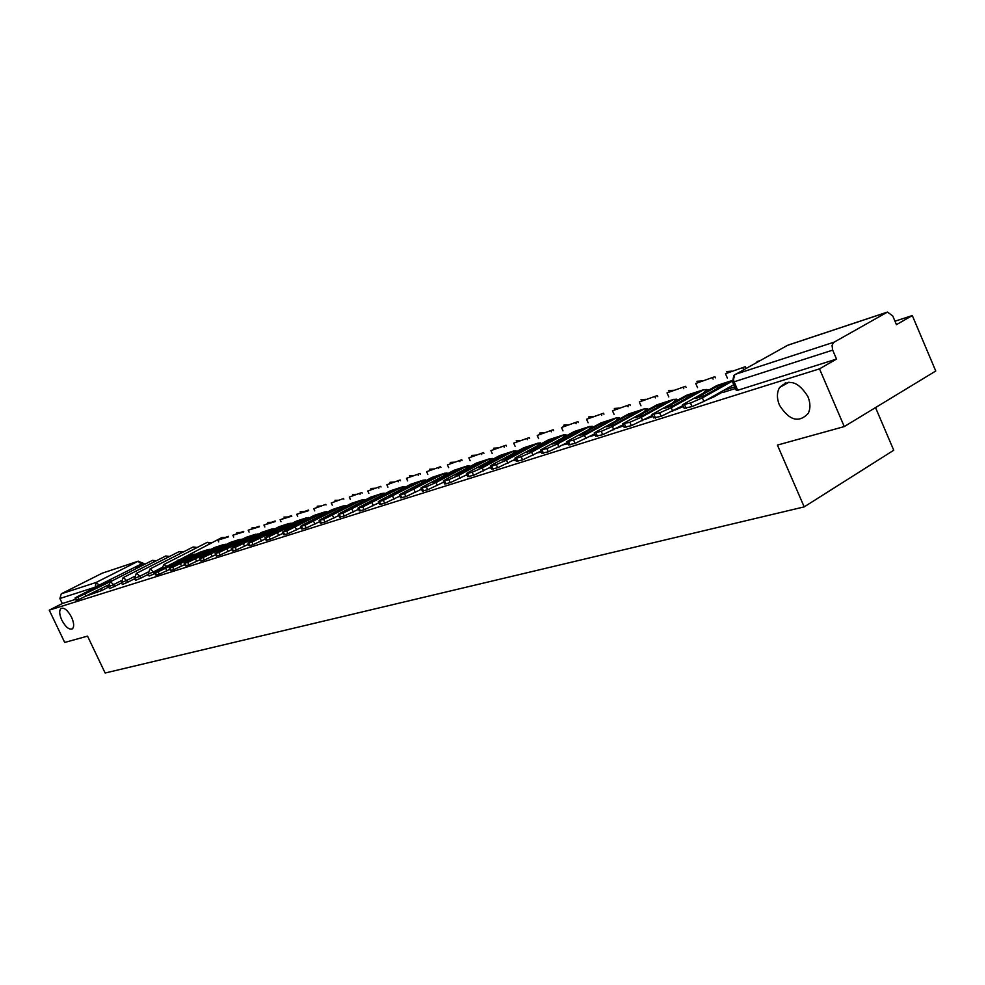 <?xml version="1.0" encoding="UTF-8"?>
<svg xmlns="http://www.w3.org/2000/svg" width="985" height="985" viewBox="0 0 985 985"><rect width="100%" height="100%" fill="white"/><g stroke="black" fill="none" stroke-linecap="round" stroke-linejoin="round"><path stroke-width="1.48" d="M779.443 405.13C776.734 398.42 776.759 392.559 779.541 387.561C789.01 378.523 798.466 381.54 807.909 396.598C810.483 402.939 810.581 408.553 808.205 413.429C798.773 423.291 789.194 420.521 779.443 405.13M61.809 620.131C59.297 614.381 59.038 610.491 61.033 608.459C64.259 607.351 67.768 610.269 71.548 617.213C74.047 622.951 74.318 626.829 72.361 628.861C69.122 630.006 65.601 627.1 61.809 620.131M705.9 400.329L713.829 396.906L713.472 396.093M674.86 410.105L683.381 406.51M645.113 419.425L652.883 416.372M616.659 428.303L623.493 425.84M589.584 436.663L595.149 434.939M563.26 444.838L567.791 443.693M537.761 452.78L541.381 452.127M513.111 460.463L515.857 460.254M489.262 467.9L491.183 468.097M466.164 475.102L467.321 475.656M148.218 574.156L149.092 576.016L154.386 573.849L153.475 571.916L148.181 574.083L149.819 569.071L193.134 546.983L195.596 548.3M134.686 578.454L135.561 580.3L140.781 578.158L139.87 576.25L134.662 578.38L136.275 573.43L179.27 551.538L181.659 552.831M121.487 582.64L122.362 584.474L127.496 582.357L126.597 580.473L121.463 582.578L123.076 577.678L165.739 555.996L168.066 557.251M108.609 586.74L109.47 588.55L114.519 586.457L113.632 584.597L108.584 586.678L110.185 581.827L152.515 560.342L154.78 561.561M844.268 426.579L777.411 445.085L804.191 506.881L105.136 673.014L87.542 636.125L64.702 642.454L49.25 610.146L819.508 368.858L844.268 426.579L935.75 371.013L912.307 315.557L894.996 321.208M875.53 407.593L893.74 450.243L804.191 506.881M912.307 315.557L896.448 324.668L892.755 315.939L887.448 312.073L833.618 342.46L832.054 345.403L832.682 350.131L733.997 381.848L732.532 381.774L733.862 375.408L735.413 374.288L834.036 342.177M819.508 368.858L836.524 359.082L832.682 350.131M107.956 587.368L101.861 590.471L101.024 588.71M49.25 610.146L62.301 603.534L59.9 598.511L61.292 593.795L102.255 573.171L138.282 561.179M121.672 583.021L120.724 583.514L121.746 583.182M134.859 578.811L133.751 579.377L134.945 578.995M148.378 574.489L147.11 575.141L148.476 574.698M722.867 392.486L735.45 388.509M722.645 391.968L713.829 396.906M155.137 573.467L154.386 573.849M148.292 574.317L140.781 578.158M134.785 578.638L127.496 582.357M121.598 582.861L114.519 586.457M108.412 586.247L107.562 586.531L107.993 587.54L108.855 587.269M836.524 359.082L737.666 390.294L736.189 390.195L732.705 382.192M87.505 595.58L101.861 590.471M62.301 603.534L75.623 599.336M102.551 584.868L84.722 593.229L102.292 584.314M144.733 563.789L135.487 567.163L144.918 564.196M136.176 568.628L135.487 567.163M108.239 585.041L78.923 599.483L77.864 597.267L112.77 580.51M77.864 597.267L75.008 598.03L77.778 596.43L103.77 583.243L111.293 580.781M107.562 586.531L106.922 585.706M78.923 599.483L76.054 600.234L75.045 598.117M183.69 558.877L183.37 558.212L164.987 567.631L169.248 566.277L187.679 556.821L183.37 558.212M228.385 536.332L217.894 540.149L228.606 536.825M218.707 541.898L217.894 540.149M169.851 569.318L159.262 574.206L158.129 571.817L195.079 554.013M158.129 571.817L154.768 572.704L157.514 571.078L184.737 557.128L193.417 554.284M159.262 574.206L155.889 575.08L154.83 572.814M198.428 554.149L198.108 553.459L179.578 562.977L183.949 561.585L202.528 552.043L198.108 553.459M243.578 531.358L232.854 535.237L243.8 531.851M233.691 537.047L232.854 535.237M184.737 564.59L173.877 569.601L172.744 567.188L210.039 549.199M172.744 567.188L169.272 568.086L172.006 566.473L199.45 552.388L208.352 549.47M173.877 569.601L170.405 570.5L169.334 568.21M213.56 549.298L213.24 548.596L194.562 558.199L199.044 556.771L217.771 547.131L213.24 548.596M259.153 526.236L248.195 530.213L259.4 526.753M249.07 532.072L248.195 530.213M200.029 559.726L188.886 564.885L187.729 562.435L225.405 544.262M187.729 562.435L184.17 563.358L186.891 561.733L214.545 547.525L223.669 544.533M188.886 564.885L185.315 565.796L184.232 563.494M229.099 544.323L228.754 543.597L209.94 553.299L214.545 551.834L233.408 542.095L228.754 543.597M275.16 520.991L263.943 525.042L275.394 521.521M264.83 526.975L263.943 525.042M215.727 554.727L204.289 560.034L203.119 557.559L241.165 539.189M203.119 557.559L199.45 558.495L202.171 556.882L230.034 542.526L239.404 539.46M204.289 560.034L200.608 560.97L199.524 558.643M245.043 539.214L244.699 538.463L225.725 548.263L230.465 546.749L249.476 536.923L244.699 538.463M291.572 515.598L280.109 519.748L291.831 516.14M281.021 521.73L280.109 519.748M231.869 549.605L220.111 555.06L218.941 552.536L257.356 533.981M218.941 552.536L215.161 553.508L217.857 551.895L245.942 537.391L255.558 534.239M220.111 555.06L216.331 556.02L215.222 553.656M261.431 533.968L261.074 533.193L241.953 543.092L246.829 541.541L265.987 531.617L261.074 533.193M308.44 510.07L296.707 514.305L308.699 510.624M297.655 516.362L296.707 514.305M248.442 544.323L236.375 549.938L235.193 547.389L273.99 528.625M235.193 547.389L231.29 548.374L233.987 546.761L262.281 532.122L272.155 528.896M236.375 549.938L232.485 550.923L231.364 548.546M278.275 528.576L277.905 527.775L258.636 537.773L263.648 536.172L282.954 526.15L277.905 527.775M325.764 504.382L313.747 508.716L325.764 504.382L326.035 504.96M314.72 510.846L313.747 508.716M265.494 538.906L253.096 544.68L251.901 542.095L291.092 523.121M251.901 542.095L247.875 543.104L250.559 541.504L279.075 526.704L289.208 523.392M253.096 544.68L249.082 545.69L247.961 543.277M295.586 523.035L295.204 522.21L275.788 532.306L280.934 530.656L300.388 520.536L295.204 522.21M343.58 498.533L331.268 502.978L343.58 498.533L343.851 499.136M332.277 505.17L331.268 502.978M283.04 533.316L270.296 539.275L269.077 536.64L308.662 517.47M269.077 536.64L264.928 537.687L267.6 536.086L296.337 521.139L306.754 517.728M270.296 539.275L266.147 540.309L265.014 537.872M313.39 517.334L312.984 516.485L293.431 526.679L298.726 524.993L318.327 514.761L312.984 516.485M361.889 492.525L349.269 497.068L361.889 492.525L362.172 493.153M360.054 494.261L359.771 493.633M350.315 499.346L349.269 497.068M301.09 527.578L287.989 533.71L286.758 531.038L324.434 512.077L326.749 511.658M286.758 531.038L282.473 532.109L285.121 530.509L314.08 515.414L324.791 511.917M287.989 533.71L283.705 534.769L282.572 532.306M331.699 511.474L331.292 510.587L311.58 520.893L317.035 519.157L336.784 508.814L331.292 510.587M380.715 486.344L367.787 490.998L380.715 486.344L381.01 486.996M378.88 488.104L378.585 487.464M368.858 493.362L367.787 490.998M319.669 521.656L306.2 527.985L304.944 525.276L342.989 506.093L345.353 505.674M304.944 525.276L300.536 526.372L303.158 524.783L332.339 509.528L343.346 505.921M306.2 527.985L301.779 529.068L300.622 526.581M350.549 505.44L350.131 504.517L330.271 514.933L335.885 513.148L355.794 502.695L350.131 504.517M400.095 479.99L386.834 484.755L400.095 479.99L400.402 480.655M398.248 481.788L397.952 481.111M387.942 487.193L386.834 484.755M338.815 515.561L324.939 522.087L323.683 519.329L362.098 499.924L364.499 499.518M323.683 519.329L319.115 520.462L321.726 518.873L351.128 503.47L362.455 499.764M324.939 522.087L320.384 523.195L319.226 520.683M369.966 499.235L369.523 498.275L349.515 508.802L355.302 506.955L375.359 496.403L369.523 498.275M420.041 473.44L406.436 478.328L420.041 473.44L420.361 474.142M418.194 475.275L417.874 474.573M407.593 480.865L406.436 478.328M358.54 509.282L344.257 516.005L342.977 513.21L381.774 493.583L384.224 493.165M342.977 513.21L338.261 514.367L340.847 512.803L370.471 497.228L382.131 493.411M344.257 516.005L339.542 517.15L338.372 514.601M389.962 492.845L389.506 491.847L369.338 502.473L375.31 500.577L395.514 489.914L389.506 491.847M440.578 466.693L426.616 471.716L440.578 466.693L440.911 467.419M438.731 468.577L438.399 467.85M427.81 474.339L426.616 471.716M378.868 502.793L364.167 509.75L362.862 506.906L402.04 487.046L404.539 486.639M362.862 506.906L357.998 508.088L360.547 506.536L390.405 490.801L402.409 486.873M364.167 509.75L359.291 510.907L358.109 508.346M410.573 486.245L410.092 485.211L389.789 495.96L395.933 494.002L416.286 483.216L410.092 485.211M461.743 459.749L447.412 464.895L461.743 459.749L462.088 460.5M459.896 461.669L459.552 460.918M448.643 467.629L447.412 464.895M399.836 496.108L384.679 503.286L383.362 500.405L422.922 480.311L425.483 479.904M383.362 500.405L378.338 501.624L380.85 500.084L410.93 484.177L423.304 480.138M384.679 503.286L379.644 504.48L378.462 501.894M431.812 479.449L431.331 478.378L410.868 489.237L417.209 487.218L437.709 476.321L431.331 478.378M483.561 452.595L468.835 457.865L483.561 452.595L483.906 453.371M481.702 454.553L481.357 453.765M470.116 460.709L468.835 457.865M421.481 489.213L405.857 496.625L404.515 493.707L444.469 473.366L447.079 472.96M404.515 493.707L399.307 494.95L401.794 493.423L432.095 477.356L444.838 473.182M405.857 496.625L400.636 497.856L399.442 495.233M453.74 472.443L453.223 471.322L432.612 482.305L439.162 480.212L459.823 469.205L453.223 471.322M506.056 445.208L490.924 450.625L506.056 445.208L506.413 446.02M504.197 447.215L503.827 446.39M492.254 453.58L490.924 450.625M443.816 482.084L427.699 489.754L426.345 486.775L436.047 482.527L466.693 466.188L469.365 465.794M426.345 486.775L420.952 488.055L423.415 486.553L453.937 470.313L467.075 466.016M427.699 489.754L422.294 491.01L421.1 488.375M476.358 465.215L475.829 464.046L455.07 475.139L461.83 472.985L482.638 461.854L475.829 464.046M529.265 437.599L513.702 443.151L529.265 437.599L529.647 438.448M527.406 439.642L527.024 438.793M515.081 446.242L513.702 443.151M466.89 474.721L450.256 482.662L448.889 479.633L458.776 475.312L489.644 458.788L492.365 458.407M448.889 479.633L443.299 480.951L445.725 479.461L476.457 463.048L490.013 458.616M450.256 482.662L444.666 483.955L443.459 481.283M499.715 457.754L499.173 456.535L478.254 467.752L485.248 465.523L506.191 454.27L499.173 456.535M553.213 429.731L537.219 435.444L553.213 429.731L553.607 430.617M551.366 431.824L550.972 430.938M538.647 438.657L537.219 435.444M490.739 467.099L473.563 475.324L472.184 472.246L482.244 467.85L513.333 451.155L516.115 450.773M472.184 472.246L466.385 473.6L468.762 472.135L499.727 455.538L513.714 450.97M473.563 475.324L467.764 476.654L466.545 473.957M523.848 450.046L523.281 448.778L502.227 460.106L509.442 457.803L530.546 446.439L523.281 448.778M577.961 421.617L561.487 427.49L577.961 421.617L578.367 422.54M576.102 423.759L575.696 422.836M562.977 430.839L561.487 427.49M515.401 459.219L497.659 467.752L496.255 464.612L506.512 460.13L537.822 443.25L540.654 442.893M496.255 464.612L491.712 466.053L490.247 466.004L492.574 464.563L523.749 447.793L538.204 443.078M497.659 467.752L491.638 469.106L490.419 466.385M548.793 442.08L548.202 440.751L527 452.201L534.473 449.825L555.712 438.337L548.202 440.751M603.522 413.22L586.567 419.265L603.522 413.22L603.953 414.192M601.675 415.424L601.244 414.451M588.119 422.762L586.567 419.265M540.913 451.068L522.579 459.909L521.151 456.72L531.617 452.152L563.125 435.087L566.03 434.742M521.151 456.72L516.46 458.21L514.921 458.148L517.187 456.744L548.583 439.778L563.519 434.914M522.579 459.909L516.337 461.312L515.106 458.554M574.587 433.831L573.972 432.452L552.634 444.038L560.366 441.563L581.741 429.952L573.972 432.452M629.957 404.552L612.485 410.77L629.957 404.552L630.4 405.561M628.11 406.805L627.667 405.795M614.098 414.426L612.485 410.77M567.323 442.622L548.362 451.795L546.909 448.557L557.584 443.903L589.313 426.64L592.28 426.308M546.909 448.557L540.445 450.022L574.267 431.504L589.707 426.456M548.362 451.795L541.873 453.235L540.642 450.465M601.293 425.311L600.653 423.858L579.168 435.567L587.171 433.018L608.693 421.272L600.653 423.858M657.291 395.576L639.29 401.978L657.291 395.576L657.758 396.635M655.456 397.891L654.988 396.832M640.964 405.808L639.29 401.978M594.681 433.868L575.055 443.398L573.59 440.098L584.487 435.345L616.413 417.911L619.442 417.578M573.59 440.098L566.867 441.6L600.838 422.934L616.807 417.714M575.055 443.398L568.32 444.875L567.077 442.08M628.935 416.495L628.27 414.968L606.649 426.813L614.948 424.166L636.605 412.284L628.27 414.968M685.597 386.292L667.017 392.892L685.597 386.292L686.077 387.4M683.762 388.669L683.282 387.561M668.778 396.906L667.017 392.892M623.037 424.794L602.721 434.693L601.232 431.331L612.35 426.493L644.486 408.849L647.588 408.541M601.232 431.331L594.238 432.883L628.344 414.057L644.88 408.664M602.721 434.693L595.716 436.22L594.46 433.388M657.586 407.347L656.884 405.758L635.14 417.726L643.734 414.981L665.528 402.976L656.884 405.758M714.901 376.664L695.73 383.473L714.901 376.664L715.405 377.834M713.078 379.114L712.574 377.957M697.565 387.684L695.73 383.473M652.439 415.375L631.397 425.668L629.883 422.245L641.247 417.308L673.568 399.467L676.744 399.184M629.883 422.245L622.619 423.846L656.847 404.86L673.962 399.282M631.397 425.668L624.121 427.244L622.852 424.387M687.284 397.878L686.557 396.204L664.678 408.307L673.605 405.463L695.508 393.323L686.557 396.204M745.276 366.703L725.477 373.721L745.276 366.703L745.805 367.922M743.466 369.215L742.936 367.996M727.398 378.142L725.477 373.721M682.974 405.586L661.157 416.31L659.618 412.826L671.228 407.778L703.733 389.74L706.984 389.481M659.618 412.826L652.045 414.463L686.385 395.342L704.127 389.555M661.157 416.31L653.572 417.923L652.304 415.054M718.102 388.053L717.326 386.292L695.336 398.531L704.607 395.576L726.634 383.3L717.326 386.292M722.879 392.498L722.288 391.156M785.771 383.99L785.279 382.82M733.8 384.704L703.906 401.449L692.036 406.596L690.485 403.037L702.354 397.878L732.347 381.146M690.485 403.037L682.593 404.724L717.031 385.455L732.224 380.493M692.036 406.596L684.144 408.258L682.864 405.352M886.734 312.356L787.52 345.341L734.625 374.891L733.431 379.927L737.666 390.294M141.618 564.811L141.249 564.048L94.794 587.306L59.9 598.511M99.473 585.422L96.198 582.431L138.048 561.278L102.255 573.171M61.292 593.795L96.198 582.431L94.979 587.7M161.712 567.692L153.475 571.916L150.052 568.948M147.849 572.174L139.87 576.25L136.509 573.319M134.329 576.533L126.597 580.473L123.297 577.567M121.13 580.781L113.632 584.597L110.394 581.729M209.867 543.671L207.343 542.304L163.941 564.491L166.773 566.338M161.786 568.887L163.941 564.479M223.496 537.945L221.896 537.514L179.147 559.997M176.549 561.327L178.174 559.899M238.469 533.033L236.831 532.602L239.995 532.528M193.774 555.294L191.127 556.66M253.81 527.997L252.148 527.566L255.349 527.492M208.795 550.48L206.087 551.871M269.558 522.826L267.858 522.395L271.097 522.321M224.211 545.53L221.428 546.958M285.724 517.519L283.975 517.088L287.263 517.014M240.032 540.445L237.188 541.91M302.321 512.077L300.191 511.818M256.285 535.224L255.152 535.114L253.367 536.739M319.362 506.475L317.182 506.241M272.993 529.856L271.454 529.942L270.001 531.408M336.87 500.737L334.998 500.306L338.397 500.232M290.169 524.352L288.95 524.242L287.091 525.941M354.871 494.827L352.556 494.605M307.825 518.676L306.569 518.566L304.673 520.326M373.377 488.757L371 488.535M325.986 512.853L324.681 512.729L322.748 514.539M392.412 482.502L389.962 482.305M344.676 506.844L343.334 506.733L341.352 508.592M412.001 476.075L409.477 475.89M363.921 500.663L362.529 500.552L360.51 502.461M432.169 469.463L429.571 469.291M383.756 494.31L382.291 494.187L380.235 496.157M452.928 462.642L450.256 462.482M404.182 487.747L402.668 487.624L400.563 489.656M474.327 455.624L471.569 455.476M425.237 480.988L423.673 480.865L421.518 482.958M496.391 448.384L493.534 448.261M446.968 474.019L445.331 473.896L443.127 476.05M519.132 440.923L516.189 440.812M469.377 466.828L467.678 466.693L465.437 468.934M542.6 433.215L539.558 433.129M492.525 459.404L490.752 459.269L488.449 461.583M566.831 425.261L563.679 425.212M516.435 451.733L514.589 451.598L512.237 453.987M591.85 417.049L588.587 417.024M541.147 443.804L539.214 443.669L536.813 446.143M617.718 408.566L614.332 408.566M566.695 435.604L564.688 435.469L562.226 438.029M644.449 399.787L640.939 399.824M593.13 427.121L591.037 426.985L588.513 429.645M672.115 390.713L668.47 390.774M620.513 418.342L618.309 418.194L615.723 420.964M700.741 381.318L696.961 381.417M648.869 409.255L646.579 409.107L643.919 411.976M730.402 371.579L726.462 371.727M678.271 399.824L675.858 399.676L673.137 402.668M759.386 360.978L757.034 361.68M708.769 390.048L706.245 389.888L703.45 393.003M142.911 563.014L141.249 564.048L138.048 561.278L142.936 563.075L143.465 564.208M97.256 592.502L96.542 590.988M786.473 345.92L788.529 345.009M84.858 594.177L85.917 596.393M110.973 580.916L103.77 583.243M75.562 597.994L76.621 600.21M165.739 568.468L166.859 570.857M193.085 554.444L184.737 557.128M155.458 572.667L156.578 575.043M180.452 563.789L181.585 566.203M208.007 549.63L199.45 552.388M169.999 568.062L171.131 570.475M195.559 558.987L196.704 561.438M223.336 544.68L214.545 547.525M184.909 563.321L186.066 565.772M211.073 554.05L212.231 556.537M239.059 539.608L230.034 542.526M200.226 558.47L201.396 560.945M227.006 548.99L228.188 551.514M255.213 534.399L245.942 537.391M215.961 553.484L217.143 555.996M243.381 543.782L244.575 546.343M271.811 529.043L262.281 532.122M232.14 548.362L233.322 550.91M260.225 538.426L261.431 541.024M288.864 523.552L279.075 526.704M248.749 543.092L249.956 545.678M277.536 532.922L278.755 535.557M306.397 517.888L296.337 521.139M265.851 537.662L267.058 540.285M295.352 527.258L296.583 529.93M324.434 512.077L314.08 515.414M283.434 532.097L284.665 534.756M313.686 521.434L314.929 524.143M342.989 506.093L332.339 509.528M301.521 526.359L302.777 529.056M332.561 515.426L333.829 518.184M362.098 499.924L351.128 503.47M320.15 520.449L321.418 523.195M352.014 509.245L353.295 512.04M381.774 493.583L370.471 497.228M339.345 514.367L340.625 517.15M372.059 502.879L373.352 505.711M402.04 487.046L390.405 490.801M359.119 508.1L360.412 510.919M392.719 496.305L394.037 499.186M422.922 480.311L410.93 484.177M379.508 501.636L380.826 504.505M414.045 489.533L415.375 492.463M444.469 473.366L432.095 477.356M400.538 494.962L401.868 497.881M436.047 482.527L437.402 485.506M466.693 466.188L453.937 470.313M422.245 488.08L423.587 491.047M458.776 475.312L460.143 478.341M489.644 458.788L476.457 463.048M444.641 480.975L446.008 483.992M482.244 467.85L483.635 470.928M513.333 451.155L499.727 455.538M467.789 473.637L469.18 476.703M506.512 460.13L507.915 463.27M537.822 443.25L523.749 447.793M491.712 466.053L493.116 469.18M531.617 452.152L533.045 455.341M563.125 435.087L548.583 439.778M516.46 458.21L517.876 461.386M557.584 443.903L559.037 447.141M589.313 426.64L574.267 431.504M542.058 450.096L543.498 453.322M584.487 435.345L585.952 438.657M616.413 417.911L600.838 422.934M568.554 441.686L570.019 444.986M612.35 426.493L613.84 429.854M644.486 408.849L628.344 414.057M596.024 432.981L597.501 436.343M641.247 417.308L642.762 420.73M673.568 399.467L656.847 404.86M624.478 423.956L625.992 427.379M671.228 407.778L672.755 411.274M703.733 389.74L686.385 395.342M654.003 414.599L655.542 418.083M734.748 386.896L723.507 390.466M702.354 397.878L703.906 401.449M732.224 380.555L717.031 385.455M684.661 404.884L686.213 408.43M779.541 387.561L788.973 382.155M156.356 560.76L152.49 560.342M169.642 556.439L165.714 555.996M183.247 552.019L179.245 551.551M197.185 547.488L193.109 546.983M211.467 542.858L207.318 542.316M225.036 537.441L221.871 537.527M303.848 511.572L300.216 511.806M320.888 505.982L317.207 506.216M356.385 494.322L352.618 494.568M374.891 488.252L371.062 488.511M393.926 482.01L390.035 482.268M413.503 475.583L409.563 475.841M433.659 468.971L429.669 469.229M454.417 462.162L450.367 462.433M475.804 455.144L471.692 455.415M497.844 447.904L493.67 448.187M520.585 440.443L516.337 440.726M544.04 432.747L539.731 433.043M568.246 424.794L563.876 425.101M593.253 416.593L588.808 416.901M619.097 408.11L614.566 408.43M645.815 399.344L641.21 399.676M673.457 390.269L668.753 390.614M702.059 380.887L697.282 381.244M731.695 371.16L726.807 371.53M760.001 360.621L757.416 361.47M887.017 312.208L788.222 345.058M787.557 345.316L786.892 345.686"/></g></svg>
